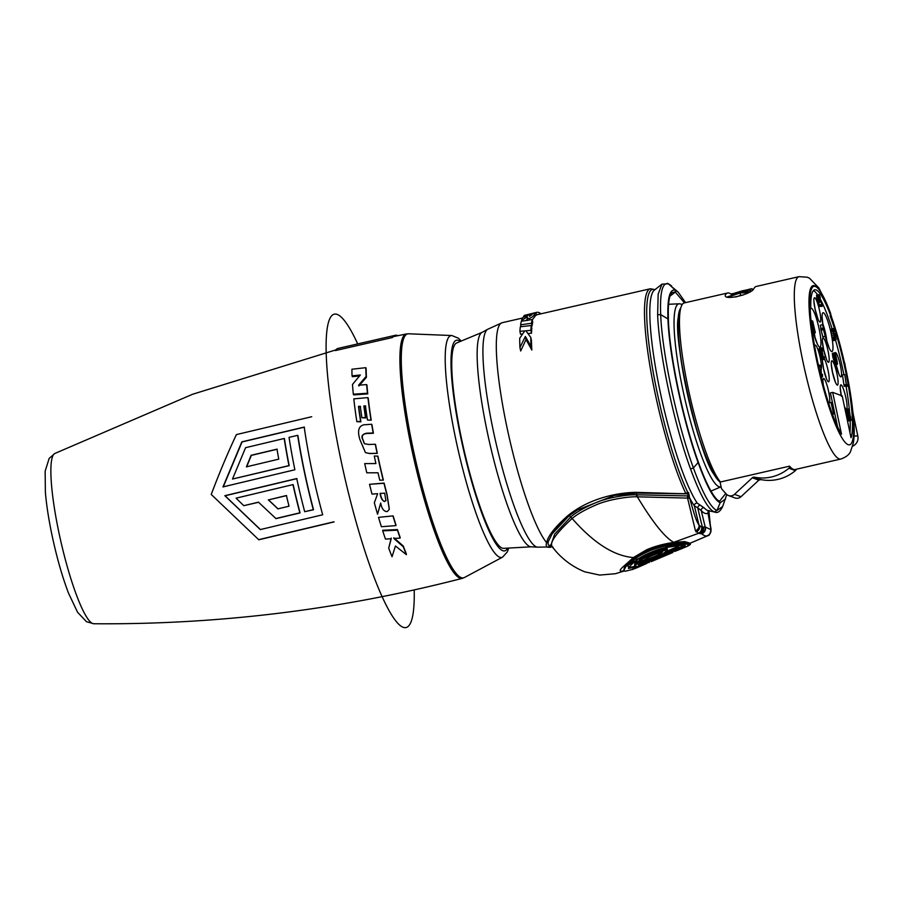 <?xml version="1.0" encoding="UTF-8"?>
<svg xmlns="http://www.w3.org/2000/svg" width="903" height="903" viewBox="0 0 903 903"><rect width="100%" height="100%" fill="white"/><g stroke="black" fill="none" stroke-linecap="round" stroke-linejoin="round"><path stroke-width="1.35" d="M748.406 292.245A92.366 15.08 -102.9 0 1 748.61 291.725L741.747 292.369L749.704 289.863A92.366 15.08 -102.9 0 1 749.975 289.581L740.313 292.527L731.69 293.768A92.366 15.08 -102.9 0 0 731.43 294.051L738.248 293.17L730.335 295.913A92.366 15.08 -102.9 0 0 730.121 296.432L740.076 292.933L748.485 292.617M743.282 291.59L743.124 290.834A92.366 15.08 -102.9 0 1 743.948 290.484A92.366 15.08 -102.9 0 1 744.422 290.427L748.542 289.479M750.754 291.274L750.325 289.276L748 289.807A92.366 15.08 -102.9 0 1 749.005 289.332L751.33 288.802A92.366 15.08 -102.9 0 1 752.131 288.746L752.413 290.089M750.325 289.276A92.366 15.08 -102.9 0 1 751.33 288.802M741.16 291.172L733.642 293.452M743.124 290.834L740.787 291.376A92.366 15.08 -102.9 0 1 741.611 291.026L743.948 290.484M742.898 295.134L740.584 295.337L740.076 292.933M727.366 297.019A89.984 14.696 -102.9 0 1 728.45 296.477L730.267 296.06M735.742 297.019L740.584 295.337M826.256 302.595L818.84 287.91L809.562 278.259L807.305 277.221L799.053 276.645A93.551 15.283 -102.9 0 0 805.047 371.257A93.551 15.283 -102.9 0 0 840.817 459.029L795.125 469.504A93.551 15.283 -102.9 0 1 789.561 466.162L720.436 481.999L716.643 477.732A88.629 14.471 -102.9 0 1 715.289 475.904C700.367 461.659 671.46 334.911 678.684 316.095A88.629 14.471 -102.9 0 1 679.632 312.02M799.053 276.645L756.206 286.465A93.551 15.283 -102.9 0 0 753.847 288.61C751.736 294.491 723.314 300.992 725.29 295.157A93.551 15.283 -102.9 0 1 727.649 293.001L684.226 302.945A93.551 15.283 77.1 0 0 680.839 307.754A93.551 15.283 77.1 0 0 690.016 396.631A93.551 15.283 77.1 0 0 720.436 481.999M727.649 293.001A93.551 15.283 -102.9 0 1 731.543 294.581M796.198 469.255A2.37 2.325 110.3 0 1 795.396 470.632L788.906 468.239A2.37 2.325 -69.7 0 0 789.764 466.399M788.906 468.239A41.583 40.793 110.3 0 1 754.4 477.179L760.879 479.583L758.836 480.17L740.968 496.729L734.489 494.325L752.346 477.766A2.37 2.325 110.3 0 1 754.4 477.179M719.928 481.412L721.26 487.744A3.567 3.499 -69.7 0 0 722.084 489.381L726.238 493.997A5.937 5.824 -69.7 0 0 734.489 494.325M728.518 495.544L734.997 497.948A5.937 5.824 -69.7 0 0 740.968 496.729M795.396 470.632A41.583 40.793 110.3 0 1 760.879 479.583M684.497 302.889L675.275 292.041L675.365 290.224L668.457 283.79L661.967 284.14L658.163 294.107L657.632 314.741C659.043 353.321 674.225 424.76 690.569 469.029C700.017 494.754 707.918 509.055 714.262 511.933L714.871 512.114C717.637 513.356 720.233 511.493 722.66 506.527L726.757 494.505M710.909 529.666L705.175 526.934L701.8 527.16L699.024 525.185C696.563 520.873 695.705 519.914 689.553 497.711L687.567 498.095L695.468 530.84L698.708 533.255L673.198 542.522C663.276 543.967 654.393 546.394 646.537 549.814L633.432 557.535L624.865 565.267C620.767 568.63 619.379 570.606 620.722 571.204L624.266 570.809M654.901 289.716A113.846 18.591 77.1 0 0 651.673 363.141A113.846 18.591 77.1 0 0 687.601 492.112L688.583 492.654L689.395 497.192M550.39 547.365L547.692 547.241C546.213 546.789 545.852 545.254 546.608 542.647C548.008 535.919 555.097 526.912 567.874 515.647C594.885 493.749 629.639 492.203 636.66 492.383L685.682 493.806A2.37 1.896 154.5 0 0 687.838 492.485M536.032 315.079L536.438 314.989A114.941 18.771 -102.9 0 1 537.285 314.662L650.341 288.768A114.941 18.771 77.1 0 0 650.589 369.756A114.941 18.771 77.1 0 0 685.772 493.433A2.37 1.885 154.6 0 0 687.601 492.112M532.273 319.876L534.757 316.66A114.941 18.771 -102.9 0 1 536.066 315.226L535.569 312.878L524.778 315.249A117.311 19.155 -102.9 0 0 523.616 316.253L527.826 315.384L522.679 317.664A117.311 19.155 -102.9 0 0 521.595 320.384L527.341 316.851L527.07 318.093L529.226 318.545C532.149 317.314 533.82 315.892 534.26 314.267A117.311 19.155 -102.9 0 1 535.569 312.878M525.591 320.599L527.375 319.549M531.348 326.017L532.07 325.915A114.941 18.771 -102.9 0 1 532.736 322.078L532.194 319.527L521.336 321.299A117.311 19.155 -102.9 0 0 520.602 324.809L531.517 323.251A117.311 19.155 -102.9 0 1 532.194 319.527M528.041 333.523L531.506 333.23A114.941 18.771 -102.9 0 1 531.822 328.229L531.246 325.498L520.331 326.773A117.311 19.155 -102.9 0 0 519.914 331.333L524.812 330.87L519.71 338.23A117.311 19.155 -102.9 0 0 519.936 347.463L525.377 336.458L531.077 346.436A117.311 19.155 -102.9 0 1 530.783 337.429L525.885 330.78L530.896 330.34A117.311 19.155 -102.9 0 1 531.246 325.498M519.936 347.463L520.681 350.996L526.02 339.539L531.833 350.048A114.941 18.771 -102.9 0 1 531.449 340.6L530.783 337.429M522.498 333.997L520.523 334.166L519.914 331.333M689.316 496.831L687.488 497.53L687.68 495.341C688.797 494.562 688.628 494.065 687.16 493.851L636.592 493.072L614.288 495.454C619.83 494.178 627.258 493.388 636.604 493.072L636.66 492.383M689.305 495.961L636.525 494.799C628.488 494.449 608.058 497.339 596.014 502.621C584.647 507.475 576.317 512.182 571.012 516.742L554.668 534.124L551.033 544.723L552.139 546.642C560.763 558.065 571.655 566.474 584.817 571.836L599.66 575.076L615.417 573.721L624.436 570.944M687.567 498.095L636.536 496.797C628.635 496.526 608.611 499.427 596.793 504.608C585.663 509.36 577.435 513.988 572.118 518.48C554.69 534.655 548.335 544.249 553.054 547.286M687.691 498.67L689.553 497.711A115.144 18.805 77.1 0 0 694.384 505.894L699.024 525.185A5.497 4.763 150.4 0 1 695.468 530.84M710.153 524.101L708.844 510.782M551.699 546.01L549.566 545.852C548.144 545.378 547.749 543.899 548.369 541.416L552.467 533.221M548.369 541.416A2.37 2.246 15.1 0 1 546.608 542.647A114.941 18.771 -102.9 0 1 505.748 421.453A114.941 18.771 -102.9 0 1 502.158 322.71L487.439 329.403A111.961 18.286 -102.9 0 0 495.329 440.054A111.961 18.286 -102.9 0 0 536.574 546.958A111.961 18.286 -102.9 0 0 537.308 547.162L552.354 546.913M689.79 543.098L682.973 542.342L673.107 543.234C663.333 544.611 654.573 546.981 646.841 550.345L633.929 557.998L633.432 557.535C614.119 556.079 593.677 543.053 572.118 518.48L569.183 515.692L551.846 534.17C555.322 528.413 561.09 522.25 569.161 515.703A2.37 1.298 52.4 0 0 569.183 515.692L577.457 509.947L614.288 495.454M689.813 543.121L684.564 541.563L673.198 542.522L673.107 543.234M711.079 529.26C709.239 538.752 707.591 534.249 707.647 535.761L707.647 535.761A5.937 5.711 -111.1 0 1 707.534 535.806L707.218 535.885A138.633 22.643 -102.9 0 1 701.823 533.887L698.708 533.255A5.903 4.944 100.7 0 0 701.8 527.16M633.929 557.998L625.587 565.628L624.865 565.267L623.838 570.075M628.996 567.344L635.046 566.486M679.022 547.94L684.022 545.446M640.577 561.079C639.629 560.402 637.766 560.944 634.978 562.693L634.538 565.617M676.731 547.918C679.846 546.225 679.462 546.089 675.579 547.489L665.477 551.767M667.159 548.539L665.692 547.861C649.968 552.76 641.175 556.508 639.301 559.07L639.369 560.142M658.264 553.257L658.592 553.99M661.989 284.129L654.269 290.224A112.988 18.455 77.1 0 0 659.111 386.676A112.988 18.455 77.1 0 0 697.319 503.174A2.37 2.167 145.4 0 0 694.384 505.894L697.703 507.802L702.376 527.205A5.926 4.718 94.1 0 1 699.599 533.301M697.319 503.174L704.126 507.847A114.647 18.726 77.1 0 0 707.738 510.488A114.647 18.726 77.1 0 0 708.336 510.669L714.871 512.114M707.388 535.829A5.937 5.926 85.7 0 0 710.864 529.045L708.008 513.13A116.803 19.076 -102.9 0 1 701.247 510.635L697.703 507.802A2.37 1.592 117.9 0 1 700.096 505.262M709.069 510.567L708.008 513.13A2.37 2.337 59.1 0 1 708.787 510.771M701.676 533.718A5.937 5.599 114.3 0 0 705.175 526.934L701.247 510.635A2.37 2.257 136.2 0 1 704.126 507.847M702.906 527.081A5.937 4.447 89.2 0 1 700.457 533.312M699.802 526.257A5.734 5.158 147 0 1 696.089 531.946M625.587 565.628L623.928 570.301L626.445 565.538L634.245 558.788C636.852 556.429 642.372 553.415 650.781 549.713C658.84 546.789 666.008 544.915 672.295 544.091L689.858 543.211M672.295 544.091L672.216 544.802L664.98 547.681C651.447 550.762 639.742 557.523 637.586 559.409L636.355 560.266L639.155 566.802L634.617 568.732L627.156 565.91L634.753 559.239C637.337 556.88 642.767 553.889 651.029 550.266C658.964 547.399 666.019 545.581 672.216 544.802L688.989 544.069L687.002 546.462C690.027 545.017 691.055 544.125 690.084 543.764M659.63 554.871L663.028 553.911L666.922 550.243L665.895 549.916C651.176 554.498 642.812 558.065 640.78 560.594C640.238 561.542 641.186 561.429 643.625 560.255C648.715 556.846 655.081 554.047 662.746 551.846L659.63 554.871L658.716 554.792C659.585 555.503 661.086 555.176 663.197 553.821L663.321 553.663M654.641 559.837L672.837 552.489L651.063 561.7L654.709 559.815L654.923 558.923M673.582 551.191L674.913 551.372L682.487 548.381L680.602 545.333L664.924 547.726L672.125 546.27C685.377 544.532 685.253 545.863 685.095 545.649L685.309 545.694M645.938 563.799L639.155 566.802L646.401 563.585L644.765 563.619M636.592 560.097L627.766 565.267L627.077 564.883M639.945 565.255L677.182 549.498C679.259 548.426 679.022 548.335 676.46 549.227L639.222 564.996L640.171 563.009C639.73 562.535 638.568 562.874 636.671 564.025C634.12 567.061 635.633 567.626 641.209 565.707L643.952 564.409L639.945 565.255L640.441 564.488L639.945 565.255M661.809 551.71L662.746 551.846L661.809 551.71L658.919 554.487L658.682 553.9L658.716 554.792M665.895 549.916L665.929 549.216L667.396 549.193L667.148 550.119L663.028 553.911M667.035 549.069L665.658 548.561L665.929 549.216C650.849 553.934 642.259 557.591 640.171 560.165L639.606 560.819C640.453 561.587 641.83 561.384 643.749 560.199L643.839 560.108M659.98 552.681L658.682 553.9L657.971 553.516M665.692 547.861L665.658 548.561C650.307 553.325 641.728 556.982 639.911 559.51L639.606 560.819M639.301 559.07L640.78 560.594M651.063 561.7L651.605 560.865L651.063 561.7M650.623 560.661L647.259 562.783M673.006 551.835L655.183 559.25M687.002 546.462L674.891 551.383M674.349 550.898L685.321 545.751M637.665 559.397L636.502 560.21C629.955 565.718 627.359 568.45 628.714 568.393L637.744 566.7M628.702 568.145L636.017 566.836M678.548 548.81L684.971 545.615M637.789 558.776L637.586 559.409L637.789 558.776M640.171 563.009L640.475 562.298C639.934 561.745 638.421 562.197 635.949 563.653L634.707 566.023L635.554 566.745L641.186 565.718C643.941 564.826 645.126 564.104 644.742 563.528L642.823 564.048M677.069 548.99C679.767 547.602 679.462 547.478 676.133 548.64L639.505 564.138L640.385 562.885M639.222 564.996L639.493 564.115M676.844 548.414C679.383 547.06 679.067 546.936 675.907 548.076L664.021 553.11M659.111 555.187L640.035 563.269M634.978 562.693L635.712 563.066L634.707 566.023M640.272 561.79C639.471 561.181 637.947 561.598 635.712 563.066L636.671 564.025M482.27 332.293L456.647 342.971A105.391 17.213 77.1 0 0 462.946 445.36A105.391 17.213 77.1 0 0 502.249 548.11A105.391 17.213 77.1 0 0 503.682 548.347L531.404 546.8A110.076 17.981 -102.9 0 1 529.903 546.552A110.076 17.981 77.1 0 1 488.85 439.242A110.076 17.981 77.1 0 1 482.27 332.293L487.439 329.403M371.675 424.252L364.135 424.782C358.649 425.877 357.238 430.787 359.879 439.513L365.444 452.617L369.429 453.43L377.104 453.306A127.097 20.758 -102.9 0 1 375.287 444.265L368.559 444.468L364.394 443.666L362.69 439.332C360.997 436.251 362.272 434.208 366.516 433.203L373.176 432.977A127.097 20.758 -102.9 0 1 371.675 424.252L371.946 424.624A125.912 20.566 77.1 0 0 373.424 433.271L366.776 433.508C362.611 433.959 361.347 436.047 362.983 439.761L364.507 443.768M375.287 444.265L375.513 444.445A125.912 20.566 77.1 0 0 377.319 453.396L369.654 453.543L365.444 452.617M356.854 421.667L360.602 421.396A127.109 20.758 -102.9 0 1 358.468 406.384L360.297 406.237A127.109 20.758 77.1 0 0 361.9 417.739L365.467 417.479L363.841 405.944L365.422 405.808A127.109 20.758 77.1 0 0 367.465 420.019L371.235 420.188A125.912 20.566 -102.9 0 1 368.221 398.223L367.927 397.602L353.807 398.866A127.086 20.758 77.1 0 0 356.854 421.667L360.884 421.814A125.912 20.566 -102.9 0 1 358.762 406.948L360.59 406.79M361.9 417.739L365.749 417.92L364.135 406.497L365.726 406.361M358.897 385.976L366.426 377.285A125.912 20.566 -102.9 0 1 366.144 368.582L365.828 367.679L351.91 369.237A127.086 20.758 77.1 0 0 352.046 375.829L352.373 376.675L359.496 375.964M352.046 375.829L360.331 375.005L352.497 384.43A127.086 20.758 77.1 0 0 353.321 394.205L353.649 394.882L367.758 393.9A125.912 20.566 -102.9 0 1 366.968 385.321L366.652 384.576L358.581 385.22L366.11 376.461L366.426 377.285M304.446 427.153L242.06 441.951L223.21 486.977M304.695 511.696L313.533 509.755A124.219 20.284 -102.9 0 1 297.877 435.415L297.651 435.336A125.415 20.487 77.1 0 0 313.296 509.664L304.695 511.696A124.953 20.408 77.1 0 1 296.726 478.556L224.847 495.691L260.29 529.576L322.687 514.778A125.777 20.543 -102.9 0 1 304.209 427.074L241.823 441.86L222.996 486.898L294.875 469.763A124.953 20.408 77.1 0 1 289.05 437.357L297.651 435.336M296.952 478.635L225.061 495.77L260.527 529.666M292.967 484.618L293.182 484.708A123.474 20.171 77.1 0 0 300.078 512.915L276.002 518.627L258.45 502.17L243.776 505.68L236.089 498.163L292.967 484.618A124.659 20.363 77.1 0 0 299.852 512.836L275.776 518.548M258.664 502.249L243.776 505.68M284.197 438.497L284.422 438.587A123.474 20.171 77.1 0 0 289.186 465.677L232.489 479.041L245.582 447.685L284.197 438.497A124.659 20.363 77.1 0 0 288.96 465.598L232.489 479.041M286.635 495.6L268.541 499.89L278.113 508.942M277.221 449.231L251.339 455.394L246.621 466.919M385.942 500.555L384.723 501.255C382.827 501.278 381.326 498.603 380.231 493.23M334.099 521.911L258.8 539.78L211.234 494.46C219.26 473.138 227.646 453.182 236.405 434.591L311.716 416.723M383.369 480.069A125.912 20.566 -102.9 0 1 377.894 456.117L374.282 456.049A127.109 20.758 77.1 0 0 375.908 463.555L364.722 463.6A127.086 20.758 77.1 0 0 366.787 472.822L378.007 472.777A127.109 20.758 77.1 0 0 379.791 480.238L383.369 480.069M388.708 548.121A127.086 20.758 77.1 0 0 392.026 556.733L395.446 545.999L406.384 554.656A127.097 20.758 -102.9 0 1 403.302 546.789L393.821 538.448L400.142 538.086L400.142 537.398A125.912 20.566 -102.9 0 1 397.467 529.564L382.759 530.264L382.714 530.862A127.086 20.758 77.1 0 0 385.468 539.08L391.225 538.764L388.708 548.121L391.236 538.075M406.384 554.656L406.316 553.81A125.912 20.566 -102.9 0 1 403.269 546.01L393.821 537.759M393.132 515.873L378.515 517.374A127.086 20.758 77.1 0 0 381.393 526.72L395.954 525.614L395.988 525.038A125.912 20.566 -102.9 0 1 393.132 515.873L378.515 517.374M389.317 509.078L387.048 494.438A125.912 20.566 -102.9 0 1 384.114 483.071L369.53 484.313A127.086 20.758 77.1 0 0 372.013 494.11L377.657 493.681L374.339 502.802A127.086 20.758 77.1 0 0 377.578 514.225L380.682 503.027C381.732 508.716 383.91 511.583 387.218 511.617L389.272 509.315L386.924 494.731A127.097 20.758 -102.9 0 1 383.956 483.252L369.53 484.313M379.644 506.775L380.694 503.05M333.862 521.821L258.551 539.689M268.326 499.81L277.887 508.852L289.028 506.211A124.106 20.272 77.1 0 1 286.409 495.521L268.541 499.89M276.995 449.152L251.113 455.304L246.406 466.84L278.756 459.142A124.106 20.272 77.1 0 1 276.995 449.152M384.61 501.605C382.274 500.725 380.761 498.027 380.095 493.489L384.678 493.151L385.886 500.747L384.723 501.255M383.211 480.227A127.097 20.758 -102.9 0 1 377.68 456.038M400.142 538.086A127.097 20.758 -102.9 0 1 397.444 530.185L397.467 529.564M397.444 530.185L382.714 530.862M403.302 546.789L403.269 546.01M395.954 525.614A127.097 20.758 -102.9 0 1 393.065 516.369M367.465 420.019L371.235 420.188M370.952 419.771A127.097 20.758 -102.9 0 1 367.927 397.602M358.468 406.384L358.762 406.948M366.11 376.461A127.097 20.758 -102.9 0 1 365.828 367.679M353.321 394.205L367.453 393.245L367.758 393.9M367.453 393.245A127.097 20.758 -102.9 0 1 366.652 384.576M689.249 496.402L687.51 496.876M689.316 495.905L687.68 495.341M688.583 492.654A2.37 2.066 64.8 0 1 687.16 493.851M539.588 314.142L539.283 312.709A117.311 19.155 -102.9 0 0 536.754 312.348L534.158 312.946A117.311 19.155 -102.9 0 0 533.436 313.206L533.459 313.341M536.438 314.989L535.942 312.652A117.311 19.155 -102.9 0 1 536.754 312.348M535.942 312.652L533.436 313.206M526.246 314.921L534.407 312.901M532.104 314.504L529.203 315.102L529.768 316.231L532.104 314.504M529.451 316.276L529.203 315.102L529.768 316.231M539.949 314.052L539.351 313.014M539.712 312.923A117.311 19.155 -102.9 0 1 541.021 313.804M521.765 321.22L521.595 320.384M523.796 317.134L523.616 316.253M532.07 325.915L531.517 323.251M520.997 326.694L520.602 324.809M531.506 333.23L530.896 330.34M531.833 350.048L531.077 346.436M526.02 339.539L525.377 336.458M853.403 415.199L853.877 421.238C854.464 429.873 854.294 437.086 853.369 442.865L850.592 451.398C849.226 454.683 845.964 457.223 840.817 459.029M813.896 286.353L813.332 286.477A80.785 13.195 77.1 0 0 809.246 305.79L810.792 308.284A77.218 12.608 -102.9 0 1 814.698 289.829A77.218 12.608 -102.9 0 1 830.67 315.632L830.613 313.352A80.785 13.195 77.1 0 0 813.896 286.353A80.785 13.195 77.1 0 0 809.822 305.666L810.792 308.284M837.499 426.543L830.41 392.884L832.69 392.365L841.506 434.174A77.218 12.608 -102.9 0 1 810.228 308.42M832.69 392.365L842.206 395.886L851.021 437.695A77.218 12.608 -102.9 0 0 830.105 315.768L830.67 315.632M849.926 432.503A77.218 12.608 77.1 0 0 850.152 420.674M849.463 410.786A77.218 12.608 77.1 0 0 846.134 386.574M843.887 374.632A77.218 12.608 77.1 0 0 835.58 340.296M832.126 328.827A77.218 12.608 77.1 0 0 820.85 300.18M820.737 299.965A77.218 12.608 77.1 0 0 819.619 297.945M817.655 294.852A77.218 12.608 77.1 0 0 813.377 290.664M833.638 332.868L834.948 334.008L836.088 339.415L835.839 340.228L833.334 340.668L831.979 337.225L831.211 333.771L833.492 333.241L833.176 328.59L834.564 331.593L833.661 329.9M822.802 324.753A19.9 3.251 -102.9 0 1 824.078 313.228A19.9 3.251 -102.9 0 1 831.155 333.5L830.715 329.279L833.176 328.59M824.179 359.371L821.82 359.868L820.567 356.459L819.19 348.456L821.854 347.847L822.926 350.748L821.707 349.382L823.141 356.493L823.954 358.152L824.191 356.877L824.383 359.213L822.96 356.425L821.561 347.745M829.326 348.389L825.274 336.311L822.768 336.763L820.703 328.511L823.344 328.128L822.622 324.685L823.559 328.207L824.428 328.523L825.274 336.322L822.983 327.992M821.019 328.444L820.33 325.204L822.622 324.685M829.056 404.465L828.74 402.93L831.234 402.49L833.672 414.048L831.02 402.411M847.748 386.213L844.17 386.247L842.454 374.959L844.734 374.429L846.404 384.576L847.488 384.983L847.748 386.213L846.45 385.728L844.734 374.429M820.737 302.008L818.231 302.449L817.012 299.051L816.549 295.247L819.405 294.942L820.342 297.787L819.224 295.778L819.427 298.351L820.251 300.699L820.804 299.999L822.159 306.388L820.929 305.936L820.669 304.706L821.719 305.09L820.883 301.162L820.737 302.008L820.285 301.613L819.303 298.532L818.965 294.547M819.303 305.022L818.761 302.46M822.159 306.388L818.649 306.456L818.389 305.225L820.669 304.706M836.528 360.083L834.056 360.534L832.893 357.385L832.374 353.333L835.207 353.017L837.532 364.078L836.189 361.313L837.183 363.051L837.16 361.674L836.663 358.999L836.347 360.015L835.512 358.119L834.79 352.633M834.778 361.64L834.575 360.523M837.408 364.259L835.117 364.789L834.406 363.616L833.898 361.843L836.189 361.313M815.319 332.643L812.666 321.005L815.319 332.643L813.039 333.173L812.711 332.552M851.044 420.471L848.617 420.945L847.454 417.796L846.021 409.544L848.651 408.924L851.179 420.29L849.734 417.265L848.425 408.845M831.573 335.487L833.853 334.968L833.492 333.241M831.155 333.478L831.211 333.771A19.9 3.251 -102.9 0 1 832.058 351.493A19.9 3.251 -102.9 0 1 825.207 336.334M830.895 332.056L833.176 331.536M830.726 330.859L833.006 330.34M830.647 329.934L832.938 329.403M830.715 329.279L833.006 328.748M833.311 330.001L833.458 331.864L834.564 331.593M833.435 331.717L834.338 331.514M833.322 330.916L834.09 330.735M833.288 330.329L833.853 330.193M833.458 331.864L833.819 333.817L834.056 332.767M833.334 340.668L835.614 340.149L833.853 334.968M833.051 340.341L835.343 339.821M832.668 339.517L834.959 338.997M832.329 338.49L834.609 337.97M831.979 337.225L834.27 336.706M824.484 329.911L823.875 329.685L824.857 334.358L823.942 330.035M820.917 366.765L821.335 373.492L822.114 375.592L822.486 374.373L822.486 376.867L821.12 373.413L820.635 366.652L819.36 365.049L820.658 365.534L820.917 366.765M835.501 357.43L836.054 358.773L836.336 357.746L835.015 353.852L835.501 357.43M812.598 322.563L814.167 332.214L811.842 323.872L811.571 320.825L812.598 322.563M813.242 325.746L812.226 322.202L812.023 323.94L813.908 330.983L813.242 325.746L812.418 325.938M834.27 333.986L835.625 339.02L834.27 333.986M849.96 415.312L850.784 419.24L849.768 415.346M849.881 413.687L848.73 410.086L849.339 413.811M819.145 348.897L821.425 348.377M819.145 349.348L821.425 348.829M819.19 348.456L821.47 347.937M821.944 350.962L822.926 350.748M821.922 350.861L822.746 350.68M821.809 350.353L822.61 350.172M821.741 349.811L822.43 349.653M821.719 349.517L822.306 349.382M823.525 357.656L824.089 357.52M823.288 356.978L824.01 356.809M821.82 359.868L824.112 359.349M821.516 359.529L823.807 358.999M821.267 358.988L823.559 358.457M820.917 357.949L823.209 357.419M820.68 356.945L822.96 356.425M820.567 356.459L822.859 355.929M820.398 355.489L822.689 354.958M820.319 354.777L822.599 354.247M820.308 354.089L822.588 353.57M820.026 353.536L822.306 353.005M819.8 352.768L822.08 352.238M819.552 351.775L821.832 351.244M819.348 350.782L821.628 350.262M819.224 350.059L821.504 349.54M822.768 336.763L825.06 336.243M821.369 330.126L823.66 329.606M821.008 329.99L823.299 329.471M832.487 414.319L833.672 414.048M832.442 414.195L833.458 413.969M821.832 375.14L822.396 375.016M821.583 374.474L822.306 374.305M821.245 377.149L822.486 376.867M821.233 377.059L822.34 376.811M821.132 376.698L822.069 376.483M820.996 376.133L821.82 375.941M820.737 375.072L821.47 374.903M820.488 374.068L821.222 373.91M820.375 373.582L821.12 373.413M820.138 372.623L820.951 372.442M819.98 371.934L820.872 371.731M818.84 367.058L820.635 366.652M818.716 366.483L819.619 366.279M818.445 365.264L819.36 365.049M843.91 385.017L846.19 384.497M844.17 386.247L846.45 385.728M818.649 306.456L820.929 305.936M818.231 302.449L820.511 301.929M817.994 302.144L820.285 301.613M817.666 301.331L819.947 300.812M817.35 300.315L819.631 299.785M817.012 299.051L819.303 298.532M816.809 298.069L819.089 297.55M816.617 296.873L818.908 296.342M816.526 295.924L818.807 295.405M816.549 295.247L818.829 294.728M819.36 298.001L820.342 297.787M819.326 297.888L820.127 297.697M819.168 296.85L819.845 296.692M819.924 300.044L820.556 299.898M832.634 356.154L834.925 355.635M832.893 357.385L835.185 356.866M832.453 354.958L834.733 354.427M832.352 354.01L834.632 353.491M832.374 353.333L834.665 352.813M834.982 364.733L837.262 364.214M834.744 364.417L837.025 363.898M834.406 363.616L836.697 363.096M834.09 362.588L836.381 362.069M836.505 361.832L837.16 361.674M834.756 361.471L837.036 360.952M834.056 360.534L836.347 360.015M833.83 360.229L836.11 359.699M833.492 359.417L835.772 358.897M833.232 358.638L835.512 358.119M835.659 357.893L836.336 357.746M835.444 357.193L836.212 357.012M835.264 356.459L836.054 356.279M835.117 355.703L835.862 355.522M835.004 354.913L835.636 354.766M812.824 333.083L815.104 332.564M812.068 321.141L812.666 321.005M812.124 324.437L812.892 324.256M813.151 329.098L813.874 328.929M812.79 327.654L813.603 327.473M812.452 332.609L814.167 332.214M812.395 332.236L813.908 331.886M812.282 331.378L813.569 331.085M812.169 330.566L813.298 330.306M812.034 329.527L813.027 329.302M811.932 328.76L812.835 328.545M811.774 327.484L812.542 327.304M811.504 325.227L812.068 325.091M811.029 320.813L811.729 320.655M835.094 338.535L835.738 338.377M834.823 337.869L835.67 337.677M834.609 337.18L835.568 336.954M834.474 336.684L835.456 336.469M834.316 335.927L835.264 335.713M834.203 335.126L835.015 334.934M834.169 334.539L834.778 334.392M850.299 418.495L850.863 418.36M850.062 417.818L850.784 417.649M849.915 417.333L850.682 417.163M849.779 416.554L850.457 416.396M849.012 412.931L849.779 412.75M848.809 412.197L849.633 412.005M848.639 411.136L849.317 410.989M848.617 420.945L850.897 420.414M848.38 420.629L850.671 420.109M848.052 419.827L850.333 419.297M847.782 419.048L850.073 418.518M847.454 417.796L849.734 417.265M847.296 417.051L849.588 416.531M847.161 416.091L849.452 415.572M847.116 415.403L849.396 414.872M847.138 415.177L849.418 414.658M847.014 414.906L849.294 414.387M846.709 414.116L849.001 413.597M846.382 412.863L848.662 412.332M846.224 412.118L848.515 411.599M846.043 410.921L848.323 410.391M845.987 410.222L848.278 409.691M846.021 409.544L848.301 409.025M809.246 305.79L809.822 305.666M748.768 292.459L748.61 291.725M750.1 291.692L749.704 289.863M750.382 291.511L749.975 289.581M731.723 295.416L731.43 294.051M730.324 297.392L730.121 296.432M740.991 292.312L740.787 291.376M744.58 291.184L744.422 290.427M414.195 589.919A160.745 26.255 -102.9 0 1 401.327 626.355A160.745 26.255 -102.9 0 1 340.916 460.022A160.745 26.255 -102.9 0 1 330.543 317.292A160.745 26.255 -102.9 0 1 357.712 343.908M395.266 335.306L338.14 348.389A126.522 20.667 77.1 0 0 335.363 350.59L392.489 337.508A126.522 20.667 -102.9 0 1 395.266 335.306A126.522 20.667 -102.9 0 1 397.941 335.668M680.839 307.754L679.519 312.438A89.092 14.55 77.1 0 0 688.154 396.62A89.092 14.55 77.1 0 0 717.038 478.127M720.03 481.931A90.289 14.741 -102.9 0 1 687.894 396.18A90.289 14.741 -102.9 0 1 680.794 307.912M752.346 477.766L758.836 480.17M710.966 491.085L721.057 486.785A93.889 15.34 77.1 0 1 719.025 486.728A93.889 15.34 -102.9 0 1 683.447 392.579A93.889 15.34 -102.9 0 1 679.259 303.78L668.57 304.3M711.271 491.616L711.429 490.882M670.003 296.139L675.275 292.041L672.069 292.47L671.042 293.712C669.405 296.387 668.48 301.974 668.265 310.497L668.389 319.549C669.495 354.992 683.379 421.012 698.29 461.93C702.5 473.657 706.507 482.981 710.311 489.911C714.16 496.718 717.219 500.476 719.477 501.199L720.154 502.768L725.56 498.987M719.567 501.233L725.741 493.444M678.255 292.188L675.365 290.224C669.721 288.61 667.249 298.171 667.949 318.894C669.067 354.552 682.995 421.024 698.109 462.528C706.868 486.649 714.217 500.059 720.154 502.768L716.937 510.511L722.66 506.527M667.972 320.249L667.949 318.894L660.68 314.65C662.091 352.971 677.171 423.925 693.402 467.901C702.782 493.444 710.627 507.655 716.937 510.511L714.262 511.933M667.689 283.316L678.176 292.12L685.569 302.64M697.658 461.568L698.109 462.528L693.402 467.901L690.569 469.029M671.482 285.822L668.457 283.79C662.407 282.063 659.822 292.358 660.68 314.65L657.632 314.741M636.592 493.061L636.536 496.797M673.706 542.331C664.868 537.522 652.734 522.34 637.304 496.774L637.281 494.788M547.692 547.241A2.37 2.325 -69.7 0 0 549.566 545.852A1.49 1.456 110.3 0 1 551.146 544.994M567.874 515.647A2.37 1.298 52.4 0 0 569.161 515.703L577.457 509.947M658.659 554.656L640.656 562.276M710.638 529.102A5.937 5.858 76.9 0 1 707.218 535.885M705.469 527.183A5.937 5.723 130.1 0 1 701.823 533.887M703.629 526.98A5.937 4.808 92.1 0 1 700.875 533.346M625.497 564.544L626.197 564.917M626.445 565.538L627.156 565.91M634.245 558.788L637.586 559.409M643.625 560.255L643.749 560.21C648.862 556.824 655.126 554.07 662.542 551.925M651.345 561.045L650.645 560.729M646.932 563.438L646.051 562.682M645.78 562.795L649.336 562.479M673.525 551.044L672.069 552.817M670.263 553.516L669.495 552.749M664.845 547.715L664.924 547.726C654.483 550.266 645.419 554.137 637.732 559.363L637.473 559.476M643.952 564.409L644.076 563.517M640.024 565.233L677.194 549.498L679 547.861L678.83 546.823L677.848 547.399M676.46 549.227L675.579 547.489M460.282 341.458A108.044 17.642 77.1 0 0 460.97 438.282A108.044 17.642 77.1 0 0 507.621 548.132M461.309 341.029L458.363 338.185L451.827 335.532A113.778 18.579 77.1 0 0 455.688 438.858A113.778 18.579 77.1 0 0 502.576 557.14L507.328 551.88L508.728 548.065M451.827 335.532L408.551 333.794A125.156 20.442 77.1 0 0 412.806 447.448A125.156 20.442 77.1 0 0 464.379 577.536L502.576 557.14M393.121 336.672L406.373 333.963A125.348 20.476 77.1 0 0 411.452 447.73A125.348 20.476 77.1 0 0 462.336 578.338L464.379 577.536M93.788 623.747L86.485 621.715L77.534 612.223L68.538 593.215C62.228 576.656 56.731 557.32 52.013 535.242C48.672 519.315 46.459 505.003 45.376 492.282L45.15 471.152L49.168 458.408L54.801 453.487A87.399 14.279 77.1 0 0 58.921 532.612A87.399 14.279 77.1 0 0 93.799 623.747C218.549 624.741 341.402 609.604 462.336 578.338M688.188 492.553A2.37 2.246 120.9 0 1 685.704 493.806M534.757 316.66L534.26 314.267M529.53 319.955L529.226 318.545M817.294 287.741A81.676 13.342 77.1 0 0 814.608 285.743A81.676 13.342 77.1 0 0 826.177 397.952A81.676 13.342 77.1 0 0 853.008 413.766A81.676 13.342 77.1 0 0 830.647 314.594M823.197 384.655A12.473 2.032 -102.9 0 1 824.349 378.989A12.473 2.032 -102.9 0 1 828.615 391.484A12.473 2.032 -102.9 0 1 828.367 402.332M814.664 346.447A12.473 2.032 -102.9 0 1 816.91 347.136A12.473 2.032 -102.9 0 1 820.296 358.13A12.473 2.032 -102.9 0 1 821.041 369.282M824.405 358.931A12.473 2.032 -102.9 0 1 828.074 370.49A12.473 2.032 -102.9 0 1 828.356 381.788A12.473 2.032 -102.9 0 1 823.536 368.808A12.473 2.032 -102.9 0 1 822.385 359.778M828.062 350.985A12.473 2.032 -102.9 0 1 828.344 362.284A12.473 2.032 -102.9 0 1 823.513 349.303A12.473 2.032 -102.9 0 1 823.231 338.004A12.473 2.032 -102.9 0 1 828.062 350.985M832.419 372.104A12.473 2.032 -102.9 0 1 832.137 360.805A12.473 2.032 -102.9 0 1 836.957 373.786A12.473 2.032 -102.9 0 1 837.25 385.084A12.473 2.032 -102.9 0 1 832.419 372.104M841.235 395.525A12.473 2.032 -102.9 0 1 841.156 384.926A12.473 2.032 -102.9 0 1 845.919 397.873A12.473 2.032 -102.9 0 1 846.969 408.179A12.473 2.032 -102.9 0 1 844.452 406.531M835.049 352.813A12.473 2.032 -102.9 0 1 840.4 365.568A12.473 2.032 -102.9 0 1 840.749 376.89A12.473 2.032 -102.9 0 1 836.009 364.586M819.585 310.756A12.473 2.032 -102.9 0 1 819.868 322.055A12.473 2.032 -102.9 0 1 815.037 309.074A12.473 2.032 -102.9 0 1 814.754 297.776A12.473 2.032 -102.9 0 1 819.585 310.756M810.262 309.718A19.9 3.251 -102.9 0 1 819.145 329.031A19.9 3.251 -102.9 0 1 820.172 346.989A19.9 3.251 -102.9 0 1 813.513 333.06M824.744 330.069A15.148 2.472 -102.9 0 1 825.714 334.2A15.148 2.472 -102.9 0 1 826.956 342.056M822.701 323.443A15.148 2.472 -102.9 0 1 824.315 328.489M810.917 319.617A15.148 2.472 -102.9 0 1 811.312 320.757M814.314 332.88A15.148 2.472 -102.9 0 1 814.957 337.62M854.08 436.16A8.906 0.937 -11.9 0 1 857.703 436.014A8.906 0.937 -11.9 0 1 857.85 436.138L853.335 414.703M717.479 478.635L716.722 477.811M682.318 304.367L679.259 303.78M522.487 318.059L502.158 322.71M686.912 493.693L636.604 493.072M685.693 493.749L686.393 493.772M710.311 524.959L708.9 510.793M707.647 535.761L689.903 543.313M711.09 529.293L708.11 512.723M633.455 569.217L625.102 571.26L623.928 570.301M667.114 548.493L667.396 549.193M651.097 561.689L654.709 559.815M640.408 561.158L640.611 562.038M537.308 547.162L531.404 546.8M406.373 333.963L408.551 333.794M54.801 453.487L192.565 394.272L335.893 349.879M379.757 506.391L379.542 507.159M655.002 289.637L650.341 288.768M527.578 320.554L527.059 318.093M823.005 325.565L822.069 316.705M823.367 385.276L822.949 381.89M826.55 379.012L823.615 368.875L822.407 360.907M826.538 359.496L823.592 349.371L822.385 341.39M835.433 382.296L832.498 372.171L831.291 364.191M844.429 406.418L844.305 405.831M841.461 396.27L840.241 388.29M838.876 374.079L835.941 363.954M818.062 319.267L815.116 309.142L813.908 301.162M817.328 343.953L813.58 333.038M853.38 414.951L844.948 364.112L830.625 313.815M852.658 446.161A8.906 8.906 0 0 0 857.85 436.138"/></g></svg>
